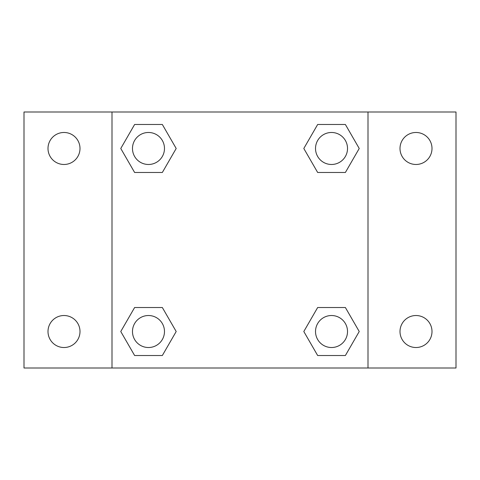 <?xml version="1.0" encoding="UTF-8"?>
<svg xmlns="http://www.w3.org/2000/svg" width="480" height="480" viewBox="0 0 480 480"><rect width="100%" height="100%" fill="white"/><g stroke="black" fill="none" stroke-linecap="round" stroke-linejoin="round"><path stroke-width="0.72" d="M24 112.002L456 112.002L456 367.998L24 367.998L24 112.002M415.998 132.48A16.002 16.002 0 0 1 432 148.482A16.002 16.002 0 0 1 415.998 164.478A16.002 16.002 0 0 1 400.002 148.482A16.002 16.002 0 0 1 415.998 132.48M415.998 315.522A16.002 16.002 0 0 1 432 331.518A16.002 16.002 0 0 1 415.998 347.52A16.002 16.002 0 0 1 400.002 331.518A16.002 16.002 0 0 1 415.998 315.522M64.002 315.522A16.002 16.002 0 0 1 79.998 331.518A16.002 16.002 0 0 1 64.002 347.52A16.002 16.002 0 0 1 48 331.518A16.002 16.002 0 0 1 64.002 315.522M64.002 132.48A16.002 16.002 0 0 1 79.998 148.482A16.002 16.002 0 0 1 64.002 164.478A16.002 16.002 0 0 1 48 148.482A16.002 16.002 0 0 1 64.002 132.48M134.622 307.518L162.336 307.518L176.19 331.518L162.336 355.518L134.622 355.518L120.768 331.518L134.622 307.518L162.336 307.518L134.622 307.518M317.664 124.482L345.378 124.482L359.232 148.482L345.378 172.482L317.664 172.482L303.81 148.482L317.664 124.482L345.378 124.482L317.664 124.482M112.002 367.998L112.002 112.002M367.998 112.002L367.998 367.998M134.622 124.482L162.336 124.482L176.19 148.482L162.336 172.482L134.622 172.482L120.768 148.482L134.622 124.482L162.336 124.482L134.622 124.482M317.664 307.518L345.378 307.518L359.232 331.518L345.378 355.518L317.664 355.518L303.81 331.518L317.664 307.518L345.378 307.518L317.664 307.518M345.378 355.518L317.664 355.518L345.378 355.518M347.52 331.518A16.002 16.002 0 0 0 323.52 317.664A16.002 16.002 0 0 0 323.52 345.378A16.002 16.002 0 0 0 347.52 331.518M162.336 355.518L134.622 355.518L162.336 355.518M164.478 331.518A16.002 16.002 0 0 0 140.478 317.664A16.002 16.002 0 0 0 140.478 345.378A16.002 16.002 0 0 0 164.478 331.518M345.378 172.482L317.664 172.482L345.378 172.482M347.52 148.482A16.002 16.002 0 0 0 323.52 134.622A16.002 16.002 0 0 0 323.52 162.336A16.002 16.002 0 0 0 347.52 148.482M162.336 172.482L134.622 172.482L162.336 172.482M164.478 148.482A16.002 16.002 0 0 0 140.478 134.622A16.002 16.002 0 0 0 140.478 162.336A16.002 16.002 0 0 0 164.478 148.482"/></g></svg>

